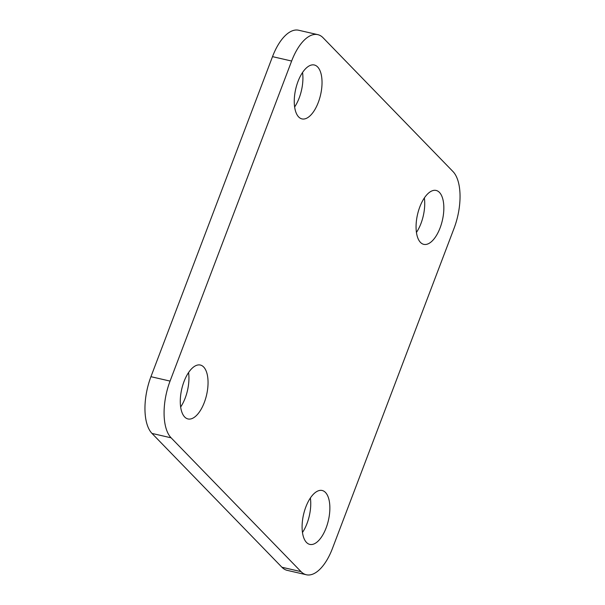 <?xml version="1.0" encoding="UTF-8"?>
<svg xmlns="http://www.w3.org/2000/svg" width="605" height="605" viewBox="0 0 605 605"><rect width="100%" height="100%" fill="white"/><g stroke="black" fill="none" stroke-linecap="round" stroke-linejoin="round"><path stroke-width="0.91" d="M302.455 532.498A27.656 12.773 102.9 0 0 307.007 523.506A27.656 12.773 102.9 0 0 310.38 497.998M326.133 527.9A27.656 12.773 102.9 0 0 322.178 490.496A27.656 12.773 102.9 0 0 305.827 506.99A27.656 12.773 102.9 0 0 309.783 544.394A27.656 12.773 102.9 0 0 326.133 527.9M180.638 407.044A27.656 12.773 102.9 0 0 185.198 398.052A27.656 12.773 102.9 0 0 188.571 372.544M204.316 402.446A27.656 12.773 102.9 0 0 200.361 365.042A27.656 12.773 102.9 0 0 184.018 381.543A27.656 12.773 102.9 0 0 187.974 418.947A27.656 12.773 102.9 0 0 204.316 402.446M416.429 232.456A27.656 12.773 102.9 0 0 420.982 223.457A27.656 12.773 102.9 0 0 424.362 197.956M440.107 227.858A27.656 12.773 102.9 0 0 436.152 190.454A27.656 12.773 102.9 0 0 419.802 206.948A27.656 12.773 102.9 0 0 423.757 244.352A27.656 12.773 102.9 0 0 440.107 227.858M294.62 107.002A27.656 12.773 102.9 0 0 299.173 98.01A27.656 12.773 102.9 0 0 302.545 72.502M318.298 102.404A27.656 12.773 102.9 0 0 314.343 65A27.656 12.773 102.9 0 0 297.993 81.493A27.656 12.773 102.9 0 0 301.948 118.898A27.656 12.773 102.9 0 0 318.298 102.404M306.327 574.75L287.201 570.356A44.248 20.434 -77.1 0 1 281.922 567.24L301.04 571.634A44.248 20.434 102.9 0 0 306.327 574.75A44.248 20.434 102.9 0 0 332.485 548.357L454.06 228.312A44.248 20.434 102.9 0 0 453.009 171.578L323.078 37.76A44.248 20.434 102.9 0 0 317.799 34.644A44.248 20.434 102.9 0 0 291.64 61.037L170.065 381.089A44.248 20.434 102.9 0 0 171.109 437.823L151.991 433.422A44.248 20.434 -77.1 0 1 150.94 376.688L170.065 381.089M301.04 571.634L171.109 437.823M281.922 567.24L151.991 433.422M291.64 61.037L272.515 56.643L150.94 376.688M272.515 56.643A44.248 20.434 -77.1 0 1 298.673 30.25L317.799 34.644"/></g></svg>
